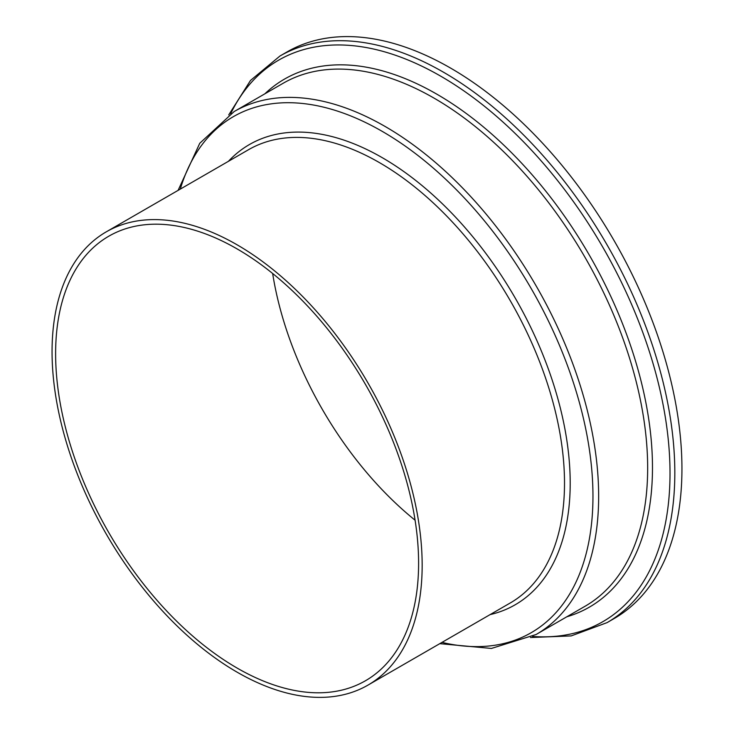<?xml version="1.0" encoding="UTF-8"?>
<svg xmlns="http://www.w3.org/2000/svg" width="734" height="734" viewBox="0 0 734 734"><rect width="100%" height="100%" fill="white"/><g stroke="black" fill="none" stroke-linecap="round" stroke-linejoin="round"><path stroke-width="1.1" d="M415.086 520.204A256.671 148.185 60 0 1 272.653 273.498M418.6 563.272A256.671 148.185 60 0 1 365.44 680.767A256.671 148.185 60 0 1 167.655 612.009A256.671 148.185 60 0 1 55.619 353.705A256.671 148.185 60 0 1 108.779 236.21A256.671 148.185 60 0 1 306.564 304.968A256.671 148.185 60 0 1 418.6 563.272M52.059 351.65A261.699 151.094 60 0 1 106.256 231.852A261.699 151.094 60 0 1 307.922 301.958A261.699 151.094 60 0 1 422.16 565.327A261.699 151.094 60 0 1 367.954 685.125A261.699 151.094 60 0 1 166.288 615.019A261.699 151.094 60 0 1 52.059 351.65M279.948 56.023L287.067 51.912A327.125 188.867 60 0 1 539.151 139.552A327.125 188.867 60 0 1 681.941 468.76A327.125 188.867 60 0 1 614.193 618.514L607.073 622.625A327.125 188.867 60 0 0 674.821 472.87A327.125 188.867 60 0 0 532.031 143.662A327.125 188.867 60 0 0 279.948 56.023L250.505 80.446L228.742 114.899M106.256 231.852L248.606 149.663A261.699 151.094 60 0 1 450.272 219.778A261.699 151.094 60 0 1 564.51 483.146A261.699 151.094 60 0 1 510.304 602.944L367.954 685.125M228.412 161.324A265.726 153.415 60 0 1 438.822 200.382A265.726 153.415 60 0 1 570.199 483.146A265.726 153.415 60 0 1 490.11 614.606M180.28 189.115A297.912 172.004 60 0 1 412.453 151.323A297.912 172.004 60 0 1 592.962 496.285A297.912 172.004 60 0 1 441.978 642.397M234.183 111.531A301.94 174.325 60 0 1 466.852 192.427A301.94 174.325 60 0 1 598.65 496.285A301.94 174.325 60 0 1 536.114 634.506L585.136 606.211A301.94 174.325 60 0 0 647.663 467.989A301.94 174.325 60 0 0 515.864 164.122A301.94 174.325 60 0 0 283.196 83.236L234.183 111.531L199.749 143.286L178.096 190.372M264.855 93.824A304.867 176.013 60 0 1 505.396 146.653A304.867 176.013 60 0 1 652.48 467.595A304.867 176.013 60 0 1 566.786 616.799M230.715 113.623A324.199 187.179 60 0 1 487.67 108.871A324.199 187.179 60 0 1 670.014 473.256A324.199 187.179 60 0 1 532.572 636.461M530.48 637.534L571.199 635.91L607.073 622.625M439.804 643.654L491.404 648.443L536.114 634.506"/></g></svg>
